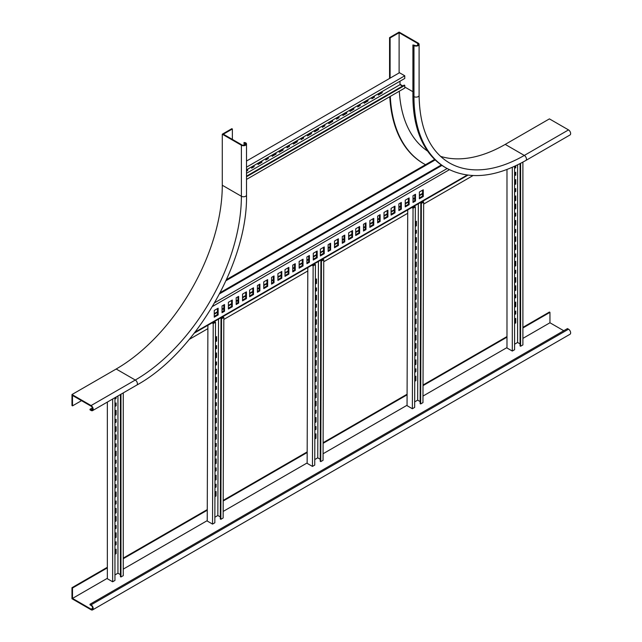 <?xml version="1.0" encoding="UTF-8"?>
<svg xmlns="http://www.w3.org/2000/svg" width="642" height="642" viewBox="0 0 642 642"><rect width="100%" height="100%" fill="white"/><g stroke="black" fill="none" stroke-linecap="round" stroke-linejoin="round"><path stroke-width="0.96" d="M389.566 78.452L389.566 37.613L399.115 32.1L418.215 43.126A3.001 1.733 180 0 1 419.098 44.354A3.001 1.733 180 0 1 417.244 45.951A3.001 1.733 180 0 1 413.97 45.574L412.91 44.964L414.499 45.269A2.247 1.3 180 0 0 416.955 45.55A2.247 1.3 180 0 0 418.343 44.354A2.247 1.3 180 0 0 417.685 43.431L399.115 32.71L399.115 72.939M389.566 37.613L390.095 37.918L399.115 32.71M390.095 78.147L390.095 37.918M423.704 163.686A163.549 94.43 -60 0 1 423.439 163.533A163.549 94.43 -60 0 1 389.782 96.701M425.51 164.697A163.549 94.43 -60 0 1 423.969 163.838A163.549 94.43 -60 0 1 390.288 96.412M505.214 144.402L524.313 155.428A3.001 1.733 60 0 1 526.279 158.076A3.001 1.733 60 0 1 525.814 160.484L570.024 134.956A3.001 1.733 60 0 0 570.481 132.549A3.001 1.733 60 0 0 568.523 129.909L549.424 118.882L505.214 144.402A150.051 86.63 -60 0 1 440.46 156.327M568.523 129.909L524.313 155.428A150.051 86.63 -60 0 1 449.296 162.859C429.707 151.071 419.635 128.585 419.098 95.401A3.001 1.733 180 0 1 417.244 96.998A3.001 1.733 180 0 1 413.97 96.621A156.046 90.097 -60 0 0 446.294 168.06L445.227 167.45A156.046 90.097 -60 0 1 412.91 96.011L412.91 44.964M399.316 91.196A150.798 87.063 120 0 0 427.644 151.119M81.526 400.664L72.506 405.864L71.976 405.559L71.976 394.533L91.076 405.559A3.001 1.733 60 0 1 93.034 408.208A3.001 1.733 60 0 1 92.576 410.607A3.001 1.733 60 0 1 91.076 410.463L90.016 409.853L90.016 409.235L92.432 407.839M72.506 405.864L72.506 395.456L91.076 406.177A2.247 1.3 60 0 1 92.544 408.16A2.247 1.3 60 0 1 92.199 409.957A2.247 1.3 60 0 1 91.076 409.853L90.016 409.235M232.364 128.986L223.344 134.194L241.914 144.915A2.247 1.3 0 0 0 244.369 145.196A2.247 1.3 0 0 0 245.758 143.993A2.247 1.3 0 0 0 245.1 143.078L244.032 142.46L245.629 142.773A3.001 1.733 0 0 1 246.504 143.993A3.001 1.733 0 0 1 244.65 145.598A3.001 1.733 0 0 1 241.384 145.22L222.284 134.194L231.834 128.681L232.364 128.986L232.364 139.402M244.032 142.46L244.032 145.261M71.976 394.533L116.186 369.014L135.285 380.04A3.001 1.733 60 0 1 137.244 382.68A3.001 1.733 60 0 1 136.786 385.088L92.576 410.607M222.284 134.194L222.284 185.241A150.051 86.63 -60 0 1 116.186 369.014M226.016 280.69L435.196 159.922M226.522 279.583L434.666 159.409M379.422 215.094L379.422 221.017L377.648 222.036M373.05 218.77L373.05 224.692L369.872 226.53M365.274 223.264L365.274 229.186L363.5 230.205M358.902 226.939L358.902 232.861L355.724 234.699M387.198 210.6L387.198 216.523L384.012 218.36M422.564 190.184L422.564 196.107L419.378 197.945M414.788 194.678L414.788 200.601L413.015 201.62M408.416 198.354L408.416 204.276L405.238 206.114M400.64 202.84L400.64 208.762L398.867 209.79M394.268 206.515L394.268 212.438L391.09 214.276M351.832 231.024L351.832 236.946L348.646 238.784M316.466 251.439L316.466 257.362L313.28 259.199M281.1 271.863L281.1 277.777L277.914 279.615M245.734 292.279L245.734 298.201L242.548 300.039M323.536 247.355L323.536 253.277L320.358 255.115M288.17 267.778L288.17 273.701L284.992 275.538M252.804 288.194L252.804 294.116L249.626 295.954M217.437 308.609L217.437 314.532L214.259 316.37M329.908 243.679L329.908 249.602L328.134 250.621M294.542 264.103L294.542 270.025L292.768 271.044M259.175 284.518L259.175 290.441L257.402 291.46M223.801 304.934L223.801 310.856L222.036 311.884M337.684 239.185L337.684 245.108L334.506 246.945M302.318 259.609L302.318 265.531L299.14 267.369M266.952 280.024L266.952 285.947L263.766 287.785M231.585 300.448L231.585 306.37L228.4 308.208M344.048 235.518L344.048 241.432L342.282 242.459M308.682 255.933L308.682 261.856L306.916 262.875M273.315 276.349L273.315 282.271L271.55 283.291M237.949 296.773L237.949 302.695L236.184 303.714M189.278 339.385L207.888 328.648M223.825 319.443L307.799 270.964M323.728 261.759L407.71 213.28M423.64 204.084L473.018 175.571M380.128 221.426L380.128 214.685L377.648 216.113L377.648 222.854L380.128 221.426L379.422 221.017M373.756 225.101L373.756 218.36L369.872 220.607L369.872 227.348L373.756 225.101L373.05 224.692M365.98 229.595L365.98 222.854L363.5 224.283L363.5 231.024L365.98 229.595L365.274 229.186M359.616 233.271L359.616 226.53L355.724 228.777L355.724 235.518L359.616 233.271L358.902 232.861M387.904 216.932L387.904 210.191L384.012 212.438L384.012 219.179L387.904 216.932L387.198 216.523M423.271 196.516L423.271 189.775L419.378 192.022L419.378 198.763L423.271 196.516L422.564 196.107M415.494 201.01L415.494 194.269L413.015 195.698L413.015 202.439L415.494 201.01L414.788 200.601M409.123 204.678L409.123 197.945L405.238 200.192L405.238 206.925L409.123 204.678L408.416 204.276M401.346 209.172L401.346 202.439L398.867 203.867L398.867 210.6L401.346 209.172L400.64 208.762M394.982 212.847L394.982 206.114L391.09 208.353L391.09 215.094L394.982 212.847L394.268 212.438M348.646 239.594L352.538 237.355L352.538 230.614L348.646 232.861L348.646 239.594M313.28 260.018L317.172 257.771L317.172 251.03L313.28 253.277L313.28 260.018M277.914 280.434L281.806 278.187L281.806 271.454L277.914 273.701L277.914 280.434M242.548 300.857L246.44 298.61L246.44 291.869L242.548 294.116L242.548 300.857M320.358 255.933L324.25 253.686L324.25 246.945L320.358 249.192L320.358 255.933M284.992 276.349L288.876 274.102L288.876 267.369L284.992 269.616L284.992 276.349M249.626 296.773L253.51 294.526L253.51 287.785L249.626 290.032L249.626 296.773M214.259 317.188L218.144 314.941L218.144 308.208L214.259 310.447L214.259 317.188M328.134 251.439L330.614 250.011L330.614 243.27L328.134 244.698L328.134 251.439M292.768 271.863L295.248 270.426L295.248 263.693L292.768 265.122L292.768 271.863M257.402 292.279L259.882 290.85L259.882 284.109L257.402 285.538L257.402 292.279M222.036 312.694L224.515 311.266L224.515 304.533L222.036 305.961L222.036 312.694M334.506 247.764L338.39 245.517L338.39 238.784L334.506 241.023L334.506 247.764M299.14 268.187L303.024 265.94L303.024 259.199L299.14 261.446L299.14 268.187M263.766 288.603L267.658 286.356L267.658 279.615L263.766 281.862L263.766 288.603M228.4 309.019L232.292 306.772L232.292 300.039L228.4 302.286L228.4 309.019M342.282 243.27L344.762 241.841L344.762 235.108L342.282 236.537L342.282 243.27M306.916 263.693L309.396 262.265L309.396 255.524L306.916 256.952L306.916 263.693M271.55 284.109L274.022 282.681L274.022 275.94L271.55 277.376L271.55 284.109M236.184 304.533L238.655 303.096L238.655 296.363L236.184 297.792L236.184 304.533M351.832 236.946L352.538 237.355M316.466 257.362L317.172 257.771M281.1 277.777L281.806 278.187M245.734 298.201L246.44 298.61M323.536 253.277L324.25 253.686M288.17 273.701L288.876 274.102M252.804 294.116L253.51 294.526M217.437 314.532L218.144 314.941M329.908 249.602L330.614 250.011M294.542 270.025L295.248 270.426M259.175 290.441L259.882 290.85M223.801 310.856L224.515 311.266M337.684 245.108L338.39 245.517M302.318 265.531L303.024 265.94M266.952 285.947L267.658 286.356M231.585 306.37L232.292 306.772M344.048 241.432L344.762 241.841M308.682 261.856L309.396 262.265M273.315 282.271L274.022 282.681M237.949 302.695L238.655 303.096M514.587 166.302L514.587 349.721L512.292 351.046L512.292 167.329M506.987 169.488L506.987 347.98L512.292 351.046M520.068 343.903L517.596 342.467L514.587 344.208M520.598 163.349L520.598 346.247L522.901 344.923L522.901 162.121M520.598 346.247L520.068 345.942L520.068 163.622M517.596 164.874L517.596 342.467M514.587 254.569L515.743 253.903L515.743 256.76L514.587 257.426M514.587 261.92L515.743 261.254L515.743 265.748L514.587 266.406M514.587 270.9L515.743 270.234L515.743 273.099L514.587 273.757M514.587 278.251L515.743 277.585L515.743 282.079L514.587 282.745M514.587 245.581L515.743 244.915L515.743 249.409L514.587 250.075M514.587 286.42L515.743 285.754L515.743 290.248L514.587 290.914M514.587 295.408L515.743 294.742L515.743 297.599L514.587 298.265M514.587 302.751L515.743 302.093L515.743 306.587L514.587 307.245M514.587 311.739L515.743 311.073L515.743 313.938L514.587 314.596M514.587 319.09L515.743 318.424L515.743 322.918L514.587 323.584M514.587 204.742L515.743 204.084L515.743 208.57L514.587 209.236M515.743 165.764L515.743 167.731L514.587 168.397M514.587 237.412L515.743 236.754L515.743 241.24L514.587 241.906M514.587 196.572L515.743 195.914L515.743 200.408L514.587 201.066M514.587 230.061L515.743 229.403L515.743 232.26L514.587 232.926M514.587 189.221L515.743 188.563L515.743 191.42L514.587 192.086M514.587 221.081L515.743 220.415L515.743 224.909L514.587 225.575M514.587 180.242L515.743 179.575L515.743 184.069L514.587 184.736M514.587 213.73L515.743 213.064L515.743 215.921L514.587 216.587M514.587 172.891L515.743 172.225L515.743 175.081L514.587 175.748M515.205 254.208L515.205 256.455L514.587 256.816M515.205 261.559L515.205 265.443L514.587 265.796M515.205 270.547L515.205 272.794L514.587 273.147M515.205 277.898L515.205 281.774L514.587 282.135M515.205 245.228L515.205 249.104L514.587 249.465M515.205 286.059L515.205 289.943L514.587 290.296M515.205 295.047L515.205 297.294L514.587 297.647M515.205 302.398L515.205 306.274L514.587 306.635M515.205 311.386L515.205 313.625L514.587 313.986M515.205 318.737L515.205 322.613L514.587 322.966M515.205 204.389L515.205 208.265L514.587 208.626M515.205 166.013L515.205 167.426L514.587 167.787M515.205 237.058L515.205 240.935L514.587 241.296M515.205 196.219L515.205 200.095L514.587 200.456M515.205 229.708L515.205 231.955L514.587 232.308M515.205 188.868L515.205 191.115L514.587 191.468M515.205 220.72L515.205 224.604L514.587 224.957M515.205 179.88L515.205 183.764L514.587 184.118M515.205 213.369L515.205 215.616L514.587 215.977M515.205 172.529L515.205 174.776L514.587 175.138M515.743 322.918L515.205 322.613M515.743 313.938L515.205 313.625M515.743 306.587L515.205 306.274M515.743 297.599L515.205 297.294M515.743 290.248L515.205 289.943M515.743 249.409L515.205 249.104M515.743 208.57L515.205 208.265M515.743 167.731L515.205 167.426M515.743 282.079L515.205 281.774M515.743 241.24L515.205 240.935M515.743 200.408L515.205 200.095M515.743 273.099L515.205 272.794M515.743 232.26L515.205 231.955M515.743 191.42L515.205 191.115M515.743 265.748L515.205 265.443M515.743 224.909L515.205 224.604M515.743 184.069L515.205 183.764M515.743 256.76L515.205 256.455M515.743 215.921L515.205 215.616M515.743 175.081L515.205 174.776M420.823 203.105L421.353 203.41L423.648 202.086L422.966 402.614L420.671 403.938L420.133 403.633L420.823 203.105L422.588 202.086L421.93 201.7M422.46 201.395L423.648 202.086M420.141 401.587L417.661 400.143L418.327 203.771M414.676 401.868L417.661 400.143M411.851 207.518L413.039 208.209L415.342 206.885L414.652 407.413L413.416 408.127L412.357 408.737L407.052 405.656L407.718 209.902M415.342 206.885L414.812 206.58L413.039 207.599L412.381 207.214M415.061 287.945L416.193 287.295L416.185 290.152L415.053 290.802M415.093 278.981L416.225 278.331L416.209 282.809L415.077 283.467M415.117 271.646L416.249 270.996L416.241 273.845L415.109 274.495M415.149 262.682L416.281 262.024L416.265 266.51L415.133 267.16M415.037 295.288L416.168 294.63L416.152 299.116L415.021 299.766M415.173 254.529L416.305 253.871L416.289 258.357L415.157 259.007M415.197 247.194L416.329 246.536L416.321 249.393L415.189 250.043M415.23 238.222L416.361 237.572L416.345 242.058L415.213 242.708M415.254 230.887L416.385 230.237L416.377 233.086L415.246 233.744M415.286 221.923L416.417 221.265L416.401 225.751L415.27 226.401M414.901 336.039L416.032 335.389L416.016 339.875L414.884 340.525M414.756 376.798L415.888 376.148L415.872 380.634L414.748 381.284M415.013 303.433L416.136 302.783L416.128 307.269L414.997 307.919M414.868 344.192L416 343.542L415.984 348.028L414.852 348.678M414.981 312.405L416.112 311.747L416.096 314.604L414.973 315.254M414.836 353.164L415.968 352.506L415.96 355.363L414.828 356.013M414.957 319.74L416.088 319.09L416.072 323.568L414.941 324.226M414.812 360.499L415.944 359.841L415.928 364.327L414.796 364.977M414.925 328.704L416.056 328.054L416.048 330.903L414.917 331.561M414.788 369.463L415.912 368.813L415.904 371.662L414.772 372.32M421.353 203.41L420.671 403.938M415.663 287.6L415.655 289.839L415.053 290.184M415.687 278.636L415.679 282.504L415.077 282.849M415.719 271.301L415.711 273.54L415.109 273.885M415.743 262.337L415.735 266.197L415.133 266.542M415.639 294.943L415.623 298.803L415.021 299.156M415.775 254.184L415.759 258.052L415.165 258.397M415.799 246.849L415.791 249.08L415.197 249.425M415.831 237.877L415.815 241.745L415.222 242.09M415.856 230.542L415.847 232.781L415.246 233.126M415.888 221.578L415.872 225.446L415.278 225.791M415.494 335.694L415.486 339.562L414.884 339.907M415.358 376.453L415.342 380.321L414.748 380.666M415.607 303.088L415.591 306.956L414.997 307.301M415.47 343.847L415.454 347.715L414.86 348.06M415.575 312.06L415.567 314.291L414.973 314.636M415.438 352.819L415.43 355.05L414.836 355.395M415.551 319.395L415.543 323.263L414.941 323.608M415.414 360.154L415.398 364.022L414.804 364.367M415.518 328.359L415.51 330.598L414.917 330.943M415.382 369.118L415.374 371.357L414.78 371.702M413.039 208.209L412.357 408.737M416.401 225.751L415.872 225.446M416.377 233.086L415.847 232.781M416.345 242.058L415.815 241.745M416.321 249.393L415.791 249.08M416.289 258.357L415.759 258.052M416.152 299.116L415.623 298.803M416.016 339.875L415.486 339.562M415.872 380.634L415.342 380.321M416.265 266.51L415.735 266.197M416.128 307.269L415.591 306.956M415.984 348.028L415.454 347.715M416.241 273.845L415.711 273.54M416.096 314.604L415.567 314.291M415.96 355.363L415.43 355.05M416.209 282.809L415.679 282.504M416.072 323.568L415.543 323.263M415.928 364.327L415.398 364.022M416.185 290.152L415.655 289.839M416.048 330.903L415.51 330.598M415.904 371.662L415.374 371.357M320.912 260.788L321.441 261.093L323.737 259.769L323.054 460.298L320.759 461.622L320.23 461.317L320.912 260.788L322.677 259.769L322.019 259.384M322.549 259.079L323.737 259.769M320.23 459.271L317.75 457.826L318.424 261.454M314.765 459.552L317.75 457.826M311.94 265.202L313.127 265.892L315.431 264.568L314.74 465.097L313.505 465.811L312.445 466.421L307.141 463.331L307.807 267.586M315.431 264.568L314.901 264.255L313.127 265.282L312.469 264.897M315.15 345.629L316.281 344.979L316.273 347.836L315.142 348.486M315.182 336.665L316.313 336.015L316.297 340.493L315.166 341.151M315.206 329.33L316.337 328.672L316.329 331.529L315.198 332.179M315.238 320.358L316.37 319.708L316.354 324.194L315.222 324.844M315.126 352.972L316.257 352.314L316.241 356.8L315.11 357.45M315.262 312.213L316.394 311.555L316.378 316.041L315.254 316.691M315.294 304.878L316.418 304.22L316.41 307.077L315.278 307.727M315.318 295.906L316.45 295.256L316.434 299.742L315.302 300.392M315.342 288.571L316.474 287.921L316.466 290.77L315.334 291.428M315.374 279.607L316.506 278.949L316.49 283.435L315.358 284.085M314.989 393.723L316.121 393.073L316.105 397.558L314.973 398.209M314.845 434.482L315.976 433.832L315.96 438.309L314.837 438.967M315.102 361.117L316.233 360.467L316.217 364.953L315.086 365.603M314.957 401.876L316.089 401.226L316.073 405.704L314.941 406.362M315.07 370.089L316.201 369.431L316.193 372.288L315.062 372.938M314.933 410.84L316.057 410.19L316.049 413.047L314.917 413.697M315.045 377.424L316.177 376.766L316.161 381.252L315.029 381.902M314.901 418.183L316.033 417.525L316.016 422.011L314.893 422.661M315.013 386.388L316.145 385.738L316.137 388.587L315.005 389.245M314.877 427.147L316 426.497L315.992 429.346L314.861 429.996M321.441 261.093L320.759 461.622M315.752 345.284L315.744 347.523L315.142 347.868M315.784 336.32L315.768 340.188L315.166 340.533M315.808 328.985L315.8 331.224L315.198 331.569M315.832 320.013L315.824 323.881L315.222 324.226M315.728 352.627L315.712 356.487L315.11 356.832M315.864 311.868L315.848 315.736L315.254 316.081M315.888 304.533L315.88 306.764L315.286 307.109M315.92 295.561L315.904 299.429L315.31 299.774M315.944 288.226L315.936 290.465L315.342 290.81M315.976 279.262L315.96 283.13L315.366 283.475M315.583 393.377L315.575 397.246L314.973 397.591M315.447 434.136L315.431 438.004L314.837 438.35M315.695 360.772L315.687 364.64L315.086 364.985M315.559 401.531L315.543 405.399L314.949 405.744M315.663 369.744L315.655 371.975L315.062 372.32M315.527 410.495L315.519 412.734L314.925 413.079M315.639 377.079L315.631 380.947L315.029 381.292M315.503 417.838L315.487 421.706L314.893 422.051M315.607 386.043L315.599 388.282L315.005 388.627M315.471 426.802L315.463 429.041L314.869 429.386M313.127 265.892L312.445 466.421M316.49 283.435L315.96 283.13M316.466 290.77L315.936 290.465M316.434 299.742L315.904 299.429M316.41 307.077L315.88 306.764M316.378 316.041L315.848 315.736M316.241 356.8L315.712 356.487M316.105 397.558L315.575 397.246M315.96 438.309L315.431 438.004M316.354 324.194L315.824 323.881M316.217 364.953L315.687 364.64M316.073 405.704L315.543 405.399M316.329 331.529L315.8 331.224M316.193 372.288L315.655 371.975M316.049 413.047L315.519 412.734M316.297 340.493L315.768 340.188M316.161 381.252L315.631 380.947M316.016 422.011L315.487 421.706M316.273 347.836L315.744 347.523M316.137 388.587L315.599 388.282M315.992 429.346L315.463 429.041M221 318.472L221.53 318.777L223.825 317.453L223.143 517.982L220.848 519.306L220.318 519.001L221 318.472L222.766 317.453L222.108 317.068M222.638 316.755L223.825 317.453M220.326 516.954L217.839 515.51L218.513 319.138M214.853 517.235L217.839 515.51M212.029 322.886L213.216 323.576L215.519 322.252L214.837 522.781L212.534 524.105L207.23 521.015L207.896 325.269M215.519 322.252L214.99 321.939L213.216 322.966L212.558 322.581M215.239 403.312L216.37 402.662L216.362 405.511L215.23 406.169M215.271 394.349L216.402 393.698L216.386 398.176L215.255 398.834M215.295 387.014L216.426 386.356L216.418 389.212L215.287 389.863M215.327 378.042L216.458 377.392L216.442 381.878L215.311 382.528M215.214 410.647L216.346 409.997L216.33 414.483L215.198 415.133M215.359 369.896L216.482 369.238L216.466 373.724L215.343 374.374M215.383 362.553L216.514 361.903L216.498 364.76L215.367 365.41M215.407 353.59L216.539 352.94L216.523 357.417L215.399 358.075M215.439 346.255L216.563 345.605L216.555 348.454L215.423 349.104M215.463 337.291L216.595 336.633L216.579 341.119L215.447 341.769M215.078 451.406L216.21 450.756L216.193 455.242L215.062 455.892M214.942 492.165L216.065 491.515L216.057 495.993L214.926 496.651M215.19 418.801L216.322 418.151L216.306 422.637L215.174 423.287M215.046 459.56L216.177 458.91L216.161 463.388L215.03 464.046M215.158 427.773L216.29 427.115L216.282 429.971L215.15 430.622M215.022 468.524L216.145 467.874L216.137 470.73L215.006 471.38M215.134 435.107L216.266 434.449L216.25 438.935L215.118 439.585M214.99 475.866L216.121 475.208L216.105 479.694L214.982 480.344M215.102 444.071L216.234 443.421L216.226 446.27L215.094 446.928M214.966 484.83L216.097 484.18L216.081 487.029L214.95 487.679M221.53 318.777L220.848 519.306M215.84 402.967L215.832 405.206L215.23 405.551M215.873 394.003L215.856 397.871L215.255 398.217M215.897 386.669L215.889 388.9L215.287 389.245M215.929 377.697L215.913 381.565L215.311 381.91M215.816 410.302L215.8 414.17L215.206 414.515M215.953 369.551L215.937 373.411L215.343 373.764M215.977 362.208L215.969 364.447L215.375 364.792M216.009 353.244L215.993 357.113L215.399 357.458M216.033 345.91L216.025 348.149L215.431 348.494M216.065 336.946L216.049 340.806L215.455 341.151M215.672 451.061L215.664 454.929L215.062 455.274M215.535 491.82L215.519 495.688L214.926 496.033M215.784 418.456L215.776 422.324L215.174 422.669M215.648 459.215L215.632 463.083L215.038 463.428M215.752 427.428L215.744 429.659L215.15 430.004M215.616 468.178L215.608 470.417L215.014 470.763M215.728 434.762L215.72 438.63L215.118 438.976M215.592 475.521L215.576 479.381L214.982 479.726M215.696 443.726L215.696 445.965L215.094 446.31M215.56 484.485L215.552 486.724L214.958 487.069M213.216 323.576L212.534 524.105M216.579 341.119L216.049 340.806M216.555 348.454L216.025 348.149M216.523 357.417L215.993 357.113M216.498 364.76L215.969 364.447M216.466 373.724L215.937 373.411M216.33 414.483L215.8 414.17M216.193 455.242L215.664 454.929M216.057 495.993L215.519 495.688M216.442 381.878L215.913 381.565M216.306 422.637L215.776 422.324M216.161 463.388L215.632 463.083M216.418 389.212L215.889 388.9M216.282 429.971L215.744 429.659M216.137 470.73L215.608 470.417M216.386 398.176L215.856 397.871M216.25 438.935L215.72 438.63M216.105 479.694L215.576 479.381M216.362 405.511L215.832 405.206M216.226 446.27L215.696 445.965M216.081 487.029L215.552 486.724M246.504 176.157L404.243 85.089L404.773 85.394L404.773 88.05L246.504 179.423M399.998 81.205L399.998 84.68L402.478 86.108M246.504 169.825L404.773 78.452L404.773 75.796L399.468 72.731L246.504 161.046M324.844 124.596L324.844 125.928L322.372 127.357L322.372 126.025M332.628 120.102L332.628 121.434L328.736 123.681L328.736 122.349M338.992 116.427L338.992 117.759L336.52 119.187L336.52 117.863M346.776 111.941L346.776 113.265L342.884 115.512L342.884 114.188M318.48 128.272L318.48 129.604L314.588 131.843L314.588 130.519M353.846 107.856L353.846 109.18L349.954 111.427L349.954 110.103M360.21 104.181L360.21 105.505L357.738 106.933L357.738 105.609M367.994 99.687L367.994 101.011L364.102 103.258L364.102 101.934M374.358 96.011L374.358 97.335L371.887 98.772L371.887 97.44M382.142 91.517L382.142 92.849L378.25 95.096L378.25 93.764M246.504 173.3L399.998 84.68M283.114 148.695L283.114 150.019L279.222 152.266L279.222 150.934M247.748 169.111L247.748 170.435L246.504 171.157M311.41 132.356L311.41 133.68L307.518 135.927L307.518 134.603M276.044 152.772L276.044 154.104L272.152 156.351L272.152 155.019M303.626 136.85L303.626 138.174L301.154 139.603L301.154 138.279M268.26 157.266L268.26 158.598L265.788 160.027L265.788 158.694M297.262 140.526L297.262 141.85L293.37 144.097L293.37 142.773M261.896 160.941L261.896 162.274L258.004 164.512L258.004 163.188M289.478 145.02L289.478 146.344L287.006 147.772L287.006 146.448M254.112 165.435L254.112 166.76L251.64 168.188L251.64 166.864M404.773 85.394L246.504 176.767M324.314 124.901L324.314 125.615L322.372 126.739M332.099 120.415L332.099 121.129L328.736 123.063M338.462 116.74L338.462 117.454L336.52 118.577M346.247 112.246L346.247 112.96L342.884 114.902M317.95 128.577L317.95 129.291L314.588 131.233M353.317 108.161L353.317 108.875L349.954 110.817M359.68 104.485L359.68 105.2L357.738 106.323M367.465 99.991L367.465 100.706L364.102 102.648M373.829 96.316L373.829 97.03L371.887 98.154M381.613 91.822L381.613 92.536L378.25 94.478M282.584 149L282.584 149.714L279.222 151.648M247.218 169.416L246.504 170.539M310.88 132.661L310.88 133.375L307.518 135.318M275.514 153.085L275.514 153.799L272.152 155.733M303.096 137.155L303.096 137.87L301.154 138.993M267.73 157.571L267.73 158.285L265.788 159.409M296.732 140.831L296.732 141.545L293.37 143.487M261.366 161.246L261.366 161.961L258.004 163.903M288.948 145.325L288.948 146.039L287.006 147.162M253.582 165.74L253.582 166.455L251.64 167.578M404.773 75.796L246.504 167.177M382.142 92.849L381.613 92.536M374.358 97.335L373.829 97.03M367.994 101.011L367.465 100.706M360.21 105.505L359.68 105.2M353.846 109.18L353.317 108.875M318.48 129.604L317.95 129.291M283.114 150.019L282.584 149.714M247.748 170.435L247.218 170.13M346.776 113.265L346.247 112.96M311.41 133.68L310.88 133.375M276.044 154.104L275.514 153.799M338.992 117.759L338.462 117.454M303.626 138.174L303.096 137.87M268.26 158.598L267.73 158.285M332.628 121.434L332.099 121.129M297.262 141.85L296.732 141.545M261.896 162.274L261.366 161.961M324.844 125.928L324.314 125.615M289.478 146.344L288.948 146.039M254.112 166.76L253.582 166.455M120.431 394.525L120.431 576.677L120.961 576.981L123.256 575.649L123.256 392.896M120.431 574.63L117.951 573.202L117.951 395.962M114.95 574.935L117.951 573.202M114.95 397.695L114.95 580.448L112.647 581.78L107.342 578.715L107.342 402.085M114.95 460.796L116.098 460.129L116.098 462.986L114.95 463.652M114.95 451.808L116.098 451.149L116.098 455.635L114.95 456.302M114.95 444.457L116.098 443.799L116.098 446.655L114.95 447.322M114.95 435.477L116.098 434.811L116.098 439.305L114.95 439.971M114.95 468.146L116.098 467.48L116.098 471.974L114.95 472.64M114.95 427.307L116.098 426.641L116.098 431.135L114.95 431.801M114.95 419.956L116.098 419.29L116.098 422.155L114.95 422.813M114.95 410.976L116.098 410.31L116.098 414.804L114.95 415.462M114.95 403.625L116.098 402.959L116.098 405.816L114.95 406.482M116.098 397.029L116.098 398.465L114.95 399.131M114.95 508.986L116.098 508.32L116.098 512.814L114.95 513.48M114.95 549.825L116.098 549.159L116.098 553.653L114.95 554.311M114.95 476.316L116.098 475.65L116.098 480.144L114.95 480.802M114.95 517.155L116.098 516.489L116.098 520.983L114.95 521.641M114.95 485.296L116.098 484.638L116.098 487.495L114.95 488.153M114.95 526.135L116.098 525.469L116.098 528.334L114.95 528.992M114.95 492.647L116.098 491.989L116.098 496.475L114.95 497.141M114.95 533.486L116.098 532.82L116.098 537.314L114.95 537.98M114.95 501.635L116.098 500.969L116.098 503.826L114.95 504.492M114.95 542.474L116.098 541.808L116.098 544.665L114.95 545.331M120.961 394.22L120.961 576.981M115.568 460.434L115.568 462.681L114.95 463.043M115.568 451.454L115.568 455.33L114.95 455.692M115.568 444.103L115.568 446.351L114.95 446.704M115.568 435.116L115.568 439L114.95 439.353M115.568 467.785L115.568 471.669L114.95 472.022M115.568 426.954L115.568 430.83L114.95 431.191M115.568 419.603L115.568 421.842L114.95 422.203M115.568 410.615L115.568 414.491L114.95 414.852M115.568 403.264L115.568 405.511L114.95 405.864M115.568 397.334L114.95 398.513M115.568 508.624L115.568 512.509L114.95 512.862M115.568 549.464L115.568 553.348L114.95 553.701M115.568 475.955L115.568 479.839L114.95 480.192M115.568 516.794L115.568 520.67L114.95 521.031M115.568 484.943L115.568 487.19L114.95 487.543M115.568 525.782L115.568 528.021L114.95 528.382M115.568 492.294L115.568 496.17L114.95 496.531M115.568 533.133L115.568 537.009L114.95 537.37M115.568 501.274L115.568 503.521L114.95 503.882M115.568 542.113L115.568 544.36L114.95 544.721M112.647 399.019L112.647 581.78M116.098 398.465L115.568 398.16M116.098 405.816L115.568 405.511M116.098 414.804L115.568 414.491M116.098 422.155L115.568 421.842M116.098 431.135L115.568 430.83M116.098 471.974L115.568 471.669M116.098 512.814L115.568 512.509M116.098 553.653L115.568 553.348M116.098 439.305L115.568 439M116.098 480.144L115.568 479.839M116.098 520.983L115.568 520.67M116.098 446.655L115.568 446.351M116.098 487.495L115.568 487.19M116.098 528.334L115.568 528.021M116.098 455.635L115.568 455.33M116.098 496.475L115.568 496.17M116.098 537.314L115.568 537.009M116.098 462.986L115.568 462.681M116.098 503.826L115.568 503.521M116.098 544.665L115.568 544.36M90.016 604.234L90.016 604.852L91.076 605.462A2.247 1.3 -120 0 1 92.544 607.444A2.247 1.3 -120 0 1 92.199 609.25A2.247 1.3 -120 0 1 91.076 609.138L72.506 598.416L72.506 588.008L71.976 587.703L71.976 598.729L91.076 609.748A3.001 1.733 -120 0 0 92.576 609.9A3.001 1.733 -120 0 0 93.034 607.492A3.001 1.733 -120 0 0 91.076 604.852L90.016 604.234L567.464 328.584L568.523 329.202A3.001 1.733 -120 0 1 570.481 331.842A3.001 1.733 -120 0 1 570.024 334.249L92.576 609.9M522.901 327.974L549.953 312.349L549.953 322.765L522.901 338.39M563.748 330.726L549.953 322.765M506.987 347.579L422.99 396.074M407.052 405.271L323.078 453.75M307.141 462.954L223.167 511.433M207.23 520.638L123.256 569.117M107.342 578.306L72.506 598.416M72.506 588.008L107.342 567.889M123.256 558.701L207.27 510.205M223.199 501.001L307.181 452.522M323.111 443.317L407.084 394.838M423.022 385.633L506.987 337.162M522.901 327.364L549.424 312.044L549.953 312.349M71.976 587.703L107.342 567.279M123.256 558.091L207.27 509.587M223.207 500.391L307.181 451.904M323.119 442.707L407.092 394.22M423.03 385.023L506.987 336.552M417.685 45.269L417.685 43.431M399.998 84.271L402.831 85.908M404.773 87.031L412.91 91.726M413.97 45.574L413.97 96.621L412.91 96.011M92.665 408.93L91.076 409.853M245.1 143.078L245.1 144.915M222.284 185.241L241.384 196.267A150.051 86.63 -60 0 1 135.285 380.04L91.076 405.559M241.384 145.22L241.384 196.267A3.001 1.733 0 0 0 244.65 196.645A3.001 1.733 0 0 0 246.504 195.04C247.94 262.153 195.617 352.779 136.786 385.088M220.206 292.624L441.327 164.954M214.259 314.147L217.437 312.309M222.036 309.653L223.801 308.633M228.4 305.977L231.585 304.139M236.184 301.483L237.949 300.464M242.548 297.808L245.734 295.97M249.626 293.731L252.804 291.893M257.402 289.237L259.175 288.218M263.766 285.562L266.952 283.724M271.55 281.068L273.315 280.048M277.914 277.392L281.1 275.554M284.992 273.307L288.17 271.47M292.768 268.813L294.542 267.794M299.14 265.138L302.318 263.3M306.916 260.652L308.682 259.625M313.28 256.977L316.466 255.139M320.358 252.892L323.536 251.054M328.134 248.398L329.908 247.379M334.506 244.722L337.684 242.885M342.282 240.228L344.048 239.209M348.646 236.553L351.832 234.715M355.724 232.468L358.902 230.63M363.5 227.982L365.274 226.955M369.872 224.307L373.05 222.469M377.648 219.813L379.422 218.794M384.012 216.137L387.198 214.3M391.09 212.053L394.268 210.215M398.867 207.559L400.64 206.539M405.238 203.883L408.416 202.045M413.015 199.397L414.788 198.37M419.378 195.722L422.564 193.884M195.032 332.187L467.183 175.065M212.494 306.467L449.368 169.705M214.661 302.767L447.145 168.541M219.596 293.787L441.969 165.403M91.076 604.852L568.523 329.202M91.076 609.138L92.665 608.223M423.969 163.838L423.439 163.533M419.098 95.401L419.098 44.354M446.294 168.06C468.893 180.177 495.399 177.649 525.814 160.484M246.504 143.993L246.504 195.04M214.259 313.641L217.437 311.803M222.036 309.147L223.801 308.128M228.4 305.472L231.585 303.634M236.184 300.978L237.949 299.958M242.548 297.302L245.734 295.464M249.626 293.217L252.804 291.38M257.402 288.731L259.175 287.704M263.766 285.056L266.952 283.218M271.55 280.562L273.315 279.543M277.914 276.887L281.1 275.049M284.992 272.802L288.17 270.964M292.768 268.308L294.542 267.289M299.14 264.632L302.318 262.795M306.916 260.138L308.682 259.119M313.28 256.463L316.466 254.625M320.358 252.386L323.536 250.549M328.134 247.892L329.908 246.873M334.506 244.217L337.684 242.379M342.282 239.723L344.048 238.704M348.646 236.047L351.832 234.21M355.724 231.963L358.902 230.125M363.5 227.469L365.274 226.449M369.872 223.793L373.05 221.955M377.648 219.307L379.422 218.28M384.012 215.632L387.198 213.794M391.09 211.547L394.268 209.709M398.867 207.053L400.64 206.034M405.238 203.378L408.416 201.54M413.015 198.884L414.788 197.864M419.378 195.208L422.564 193.37M194.325 333.102L467.906 175.154"/></g></svg>
